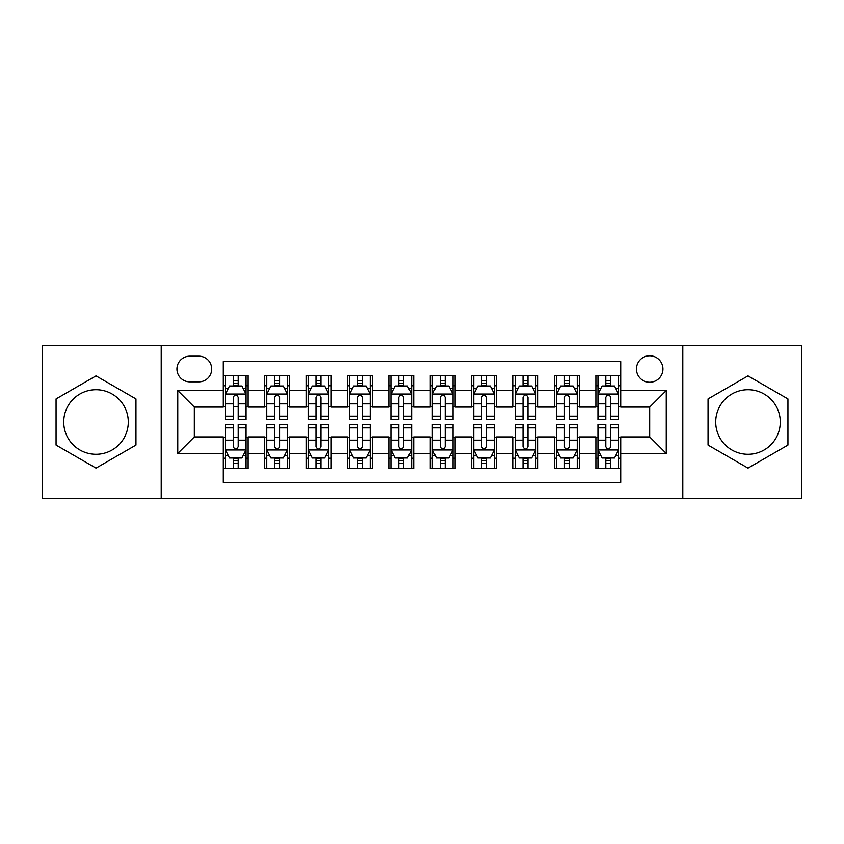 <?xml version="1.0" encoding="UTF-8"?>
<svg xmlns="http://www.w3.org/2000/svg" width="844" height="844" viewBox="0 0 844 844"><rect width="100%" height="100%" fill="white"/><g stroke="black" fill="none" stroke-linecap="round" stroke-linejoin="round"><path stroke-width="1.27" d="M747.984 389.717A32.283 32.283 0 0 0 715.701 422A32.283 32.283 0 0 0 747.984 454.283A32.283 32.283 0 0 0 780.278 422A32.283 32.283 0 0 0 747.984 389.717M649.669 355.767A13.251 13.251 0 0 0 636.429 369.018A13.251 13.251 0 0 0 649.669 382.258A13.251 13.251 0 0 0 662.92 369.018A13.251 13.251 0 0 0 649.669 355.767M96.016 454.283A32.283 32.283 0 0 1 63.722 422A32.283 32.283 0 0 1 96.016 389.717A32.283 32.283 0 0 1 128.299 422A32.283 32.283 0 0 1 96.016 454.283M682.785 498.582L801.8 498.582L801.8 345.418L682.785 345.418L682.785 498.582L161.215 498.582L161.215 345.418L42.2 345.418L42.2 498.582L161.215 498.582M620.699 375.432L595.864 375.432L595.864 390.54L579.3 390.54L579.3 407.093L595.864 407.093L595.864 390.54M579.3 390.54L579.3 375.432L554.466 375.432L554.466 390.54L537.902 390.54L537.902 407.093L554.466 407.093L554.466 390.54M537.902 390.54L537.902 375.432L513.068 375.432L513.068 390.54L496.515 390.54L496.515 407.093L513.068 407.093L513.068 390.54M496.515 390.54L496.515 375.432L471.669 375.432L471.669 390.54L455.116 390.54L455.116 407.093L471.669 407.093L471.669 390.54M455.116 390.54L455.116 375.432L430.282 375.432L430.282 390.54L413.718 390.54L413.718 407.093L430.282 407.093L430.282 390.54M413.718 390.54L413.718 375.432L388.884 375.432L388.884 390.54L372.331 390.54L372.331 407.093L388.884 407.093L388.884 390.54M372.331 390.54L372.331 375.432L347.485 375.432L347.485 390.54L330.932 390.54L330.932 407.093L347.485 407.093L347.485 390.54M330.932 390.54L330.932 375.432L306.098 375.432L306.098 390.54L289.534 390.54L289.534 407.093L306.098 407.093L306.098 390.54M289.534 390.54L289.534 375.432L264.7 375.432L264.7 407.093L248.136 407.093L248.136 375.432L223.301 375.432M223.301 468.568L248.136 468.568L248.136 436.907L264.7 436.907L264.7 468.568L289.534 468.568L289.534 436.907L306.098 436.907L306.098 453.46L289.534 453.46M306.098 453.46L306.098 468.568L330.932 468.568L330.932 436.907L347.485 436.907L347.485 453.46L330.932 453.46M347.485 453.46L347.485 468.568L372.331 468.568L372.331 436.907L388.884 436.907L388.884 453.46L372.331 453.46M388.884 453.46L388.884 468.568L413.718 468.568L413.718 436.907L430.282 436.907L430.282 453.46L413.718 453.46M430.282 453.46L430.282 468.568L455.116 468.568L455.116 436.907L471.669 436.907L471.669 453.46L455.116 453.46M471.669 453.46L471.669 468.568L496.515 468.568L496.515 436.907L513.068 436.907L513.068 453.46L496.515 453.46M513.068 453.46L513.068 468.568L537.902 468.568L537.902 436.907L554.466 436.907L554.466 453.46L537.902 453.46M554.466 453.46L554.466 468.568L579.3 468.568L579.3 436.907L595.864 436.907L595.864 453.46L579.3 453.46M189.773 381.847L198.878 381.847A12.829 12.829 0 0 0 211.717 369.018A12.829 12.829 0 0 0 198.878 356.179L189.773 356.179A12.829 12.829 0 0 0 176.945 369.018A12.829 12.829 0 0 0 189.773 381.847M682.785 345.418L161.215 345.418M620.699 390.54L620.699 361.559L223.301 361.559L223.301 407.093L194.331 407.093L194.331 436.907L223.301 436.907L223.301 482.441L620.699 482.441L620.699 436.907L649.669 436.907L649.669 407.093L620.699 407.093L620.699 390.54L666.232 390.54L666.232 453.46L620.699 453.46M223.301 453.46L177.767 453.46L177.767 390.54L223.301 390.54M595.864 453.46L595.864 468.568L620.699 468.568M223.301 385.782L225.369 385.782M233.239 385.782L238.208 385.782M246.068 385.782L248.136 385.782M223.301 406.681L225.369 406.681M233.239 406.681L238.208 406.681M246.068 406.681L248.136 406.681M223.301 437.319L225.369 437.319M233.239 437.319L238.208 437.319M246.068 437.319L248.136 437.319M223.301 458.218L225.369 458.218M233.239 458.218L238.208 458.218M246.068 458.218L248.136 458.218M264.7 406.681L266.767 406.681M274.638 406.681L279.596 406.681M287.466 406.681L289.534 406.681M264.7 385.782L266.767 385.782M274.638 385.782L279.596 385.782M287.466 385.782L289.534 385.782M264.7 437.319L266.767 437.319M274.638 437.319L279.596 437.319M287.466 437.319L289.534 437.319M264.7 458.218L266.767 458.218M274.638 458.218L279.596 458.218M287.466 458.218L289.534 458.218M306.098 437.319L308.166 437.319M316.025 437.319L320.994 437.319M328.865 437.319L330.932 437.319M306.098 458.218L308.166 458.218M316.025 458.218L320.994 458.218M328.865 458.218L330.932 458.218M306.098 385.782L308.166 385.782M316.025 385.782L320.994 385.782M328.865 385.782L330.932 385.782M306.098 406.681L308.166 406.681M316.025 406.681L320.994 406.681M328.865 406.681L330.932 406.681M347.485 437.319L349.564 437.319M357.423 437.319L362.392 437.319M370.252 437.319L372.331 437.319M347.485 458.218L349.564 458.218M357.423 458.218L362.392 458.218M370.252 458.218L372.331 458.218M347.485 385.782L349.564 385.782M357.423 385.782L362.392 385.782M370.252 385.782L372.331 385.782M347.485 406.681L349.564 406.681M357.423 406.681L362.392 406.681M370.252 406.681L372.331 406.681M388.884 437.319L390.951 437.319M398.822 437.319L403.791 437.319M411.65 437.319L413.718 437.319M388.884 458.218L390.951 458.218M398.822 458.218L403.791 458.218M411.65 458.218L413.718 458.218M388.884 385.782L390.951 385.782M398.822 385.782L403.791 385.782M411.65 385.782L413.718 385.782M388.884 406.681L390.951 406.681M398.822 406.681L403.791 406.681M411.65 406.681L413.718 406.681M430.282 437.319L432.35 437.319M440.209 437.319L445.178 437.319M453.049 437.319L455.116 437.319M430.282 458.218L432.35 458.218M440.209 458.218L445.178 458.218M453.049 458.218L455.116 458.218M430.282 385.782L432.35 385.782M440.209 385.782L445.178 385.782M453.049 385.782L455.116 385.782M430.282 406.681L432.35 406.681M440.209 406.681L445.178 406.681M453.049 406.681L455.116 406.681M471.669 437.319L473.748 437.319M481.607 437.319L486.577 437.319M494.436 437.319L496.515 437.319M471.669 458.218L473.748 458.218M481.607 458.218L486.577 458.218M494.436 458.218L496.515 458.218M471.669 385.782L473.748 385.782M481.607 385.782L486.577 385.782M494.436 385.782L496.515 385.782M471.669 406.681L473.748 406.681M481.607 406.681L486.577 406.681M494.436 406.681L496.515 406.681M513.068 437.319L515.135 437.319M523.006 437.319L527.975 437.319M535.834 437.319L537.902 437.319M513.068 458.218L515.135 458.218M523.006 458.218L527.975 458.218M535.834 458.218L537.902 458.218M513.068 385.782L515.135 385.782M523.006 385.782L527.975 385.782M535.834 385.782L537.902 385.782M513.068 406.681L515.135 406.681M523.006 406.681L527.975 406.681M535.834 406.681L537.902 406.681M554.466 437.319L556.534 437.319M564.404 437.319L569.362 437.319M577.233 437.319L579.3 437.319M554.466 458.218L556.534 458.218M564.404 458.218L569.362 458.218M577.233 458.218L579.3 458.218M554.466 385.782L556.534 385.782M564.404 385.782L569.362 385.782M577.233 385.782L579.3 385.782M554.466 406.681L556.534 406.681M564.404 406.681L569.362 406.681M577.233 406.681L579.3 406.681M595.864 437.319L597.932 437.319M605.792 437.319L610.761 437.319M618.631 437.319L620.699 437.319M595.864 458.218L597.932 458.218M605.792 458.218L610.761 458.218M618.631 458.218L620.699 458.218M595.864 385.782L597.932 385.782M605.792 385.782L610.761 385.782M618.631 385.782L620.699 385.782M595.864 406.681L597.932 406.681M605.792 406.681L610.761 406.681M618.631 406.681L620.699 406.681M194.331 407.093L177.767 390.54M194.331 436.907L177.767 453.46M666.232 390.54L649.669 407.093M666.232 453.46L649.669 436.907M96.016 468.125L135.958 445.062L135.958 398.938L96.016 375.875L56.063 398.938L56.063 445.062L96.016 468.125M787.937 398.938L747.984 375.875L708.042 398.938L708.042 445.062L747.984 468.125L787.937 445.062L787.937 398.938M238.208 380.813L233.239 380.813M246.068 416.145L238.208 416.145L238.208 419.521L246.068 419.521L246.068 394.264L241.933 385.982L229.515 385.982L225.369 394.264L225.369 419.521L233.239 419.521L233.239 416.145L225.369 416.145M225.369 394.264L225.369 375.432M246.068 394.264L246.068 375.432M233.239 385.982L233.239 375.432M238.208 375.432L238.208 385.982M238.208 416.145L238.208 397.366C236.552 394.18 234.896 394.18 233.239 397.366L233.239 416.145M233.239 463.187L238.208 463.187M225.369 427.855L233.239 427.855L233.239 424.479L225.369 424.479L225.369 449.736L229.515 458.018L241.933 458.018L246.068 449.736L246.068 424.479L238.208 424.479L238.208 427.855L246.068 427.855M246.068 449.736L246.068 468.568M225.369 449.736L225.369 468.568M238.208 458.018L238.208 468.568M233.239 468.568L233.239 458.018M233.239 427.855L233.239 446.634C234.896 449.82 236.552 449.82 238.208 446.634L238.208 427.855M279.596 380.813L274.638 380.813M287.466 416.145L279.596 416.145L279.596 419.521L287.466 419.521L287.466 394.264L283.331 385.982L270.903 385.982L266.767 394.264L266.767 419.521L274.638 419.521L274.638 416.145L266.767 416.145M266.767 394.264L266.767 375.432M287.466 394.264L287.466 375.432M274.638 385.982L274.638 375.432M279.596 375.432L279.596 385.982M279.596 416.145L279.596 397.366C277.95 394.18 276.294 394.18 274.638 397.366L274.638 416.145M320.994 380.813L316.025 380.813M328.865 416.145L320.994 416.145L320.994 419.521L328.865 419.521L328.865 394.264L324.718 385.982L312.301 385.982L308.166 394.264L308.166 419.521L316.025 419.521L316.025 416.145L308.166 416.145M308.166 394.264L308.166 375.432M328.865 394.264L328.865 375.432M316.025 385.982L316.025 375.432M320.994 375.432L320.994 385.982M320.994 416.145L320.994 397.366C319.338 394.18 317.682 394.18 316.025 397.366L316.025 416.145M362.392 380.813L357.423 380.813M370.252 416.145L362.392 416.145L362.392 419.521L370.252 419.521L370.252 394.264L366.117 385.982L353.699 385.982L349.564 394.264L349.564 419.521L357.423 419.521L357.423 416.145L349.564 416.145M349.564 394.264L349.564 375.432M370.252 394.264L370.252 375.432M357.423 385.982L357.423 375.432M362.392 375.432L362.392 385.982M362.392 416.145L362.392 397.366C360.736 394.18 359.08 394.18 357.423 397.366L357.423 416.145M403.791 380.813L398.822 380.813M411.65 416.145L403.791 416.145L403.791 419.521L411.65 419.521L411.65 394.264L407.515 385.982L395.097 385.982L390.951 394.264L390.951 419.521L398.822 419.521L398.822 416.145L390.951 416.145M390.951 394.264L390.951 375.432M411.65 394.264L411.65 375.432M398.822 385.982L398.822 375.432M403.791 375.432L403.791 385.982M403.791 416.145L403.791 397.366C402.134 394.18 400.478 394.18 398.822 397.366L398.822 416.145M274.638 463.187L279.596 463.187M266.767 427.855L274.638 427.855L274.638 424.479L266.767 424.479L266.767 449.736L270.903 458.018L283.331 458.018L287.466 449.736L287.466 424.479L279.596 424.479L279.596 427.855L287.466 427.855M287.466 449.736L287.466 468.568M266.767 449.736L266.767 468.568M279.596 458.018L279.596 468.568M274.638 468.568L274.638 458.018M274.638 427.855L274.638 446.634C276.283 449.82 277.94 449.82 279.596 446.634L279.596 427.855M316.025 463.187L320.994 463.187M308.166 427.855L316.025 427.855L316.025 424.479L308.166 424.479L308.166 449.736L312.301 458.018L324.718 458.018L328.865 449.736L328.865 424.479L320.994 424.479L320.994 427.855L328.865 427.855M328.865 449.736L328.865 468.568M308.166 449.736L308.166 468.568M320.994 458.018L320.994 468.568M316.025 468.568L316.025 458.018M316.025 427.855L316.025 446.634C317.682 449.82 319.338 449.82 320.994 446.634L320.994 427.855M357.423 463.187L362.392 463.187M349.564 427.855L357.423 427.855L357.423 424.479L349.564 424.479L349.564 449.736L353.699 458.018L366.117 458.018L370.252 449.736L370.252 424.479L362.392 424.479L362.392 427.855L370.252 427.855M370.252 449.736L370.252 468.568M349.564 449.736L349.564 468.568M362.392 458.018L362.392 468.568M357.423 468.568L357.423 458.018M357.423 427.855L357.423 446.634C359.08 449.82 360.736 449.82 362.392 446.634L362.392 427.855M398.822 463.187L403.791 463.187M390.951 427.855L398.822 427.855L398.822 424.479L390.951 424.479L390.951 449.736L395.097 458.018L407.515 458.018L411.65 449.736L411.65 424.479L403.791 424.479L403.791 427.855L411.65 427.855M411.65 449.736L411.65 468.568M390.951 449.736L390.951 468.568M403.791 458.018L403.791 468.568M398.822 468.568L398.822 458.018M398.822 427.855L398.822 446.634C400.467 449.82 402.124 449.82 403.791 446.634L403.791 427.855M445.178 380.813L440.209 380.813M453.049 416.145L445.178 416.145L445.178 419.521L453.049 419.521L453.049 394.264L448.902 385.982L436.485 385.982L432.35 394.264L432.35 419.521L440.209 419.521L440.209 416.145L432.35 416.145M432.35 394.264L432.35 375.432M453.049 394.264L453.049 375.432M440.209 385.982L440.209 375.432M445.178 375.432L445.178 385.982M445.178 416.145L445.178 397.366C443.533 394.18 441.876 394.18 440.209 397.366L440.209 416.145M440.209 463.187L445.178 463.187M432.35 427.855L440.209 427.855L440.209 424.479L432.35 424.479L432.35 449.736L436.485 458.018L448.902 458.018L453.049 449.736L453.049 424.479L445.178 424.479L445.178 427.855L453.049 427.855M453.049 449.736L453.049 468.568M432.35 449.736L432.35 468.568M445.178 458.018L445.178 468.568M440.209 468.568L440.209 458.018M440.209 427.855L440.209 446.634C441.866 449.82 443.522 449.82 445.178 446.634L445.178 427.855M486.577 380.813L481.607 380.813M494.436 416.145L486.577 416.145L486.577 419.521L494.436 419.521L494.436 394.264L490.301 385.982L477.883 385.982L473.748 394.264L473.748 419.521L481.607 419.521L481.607 416.145L473.748 416.145M473.748 394.264L473.748 375.432M494.436 394.264L494.436 375.432M481.607 385.982L481.607 375.432M486.577 375.432L486.577 385.982M486.577 416.145L486.577 397.366C484.92 394.18 483.264 394.18 481.607 397.366L481.607 416.145M481.607 463.187L486.577 463.187M473.748 427.855L481.607 427.855L481.607 424.479L473.748 424.479L473.748 449.736L477.883 458.018L490.301 458.018L494.436 449.736L494.436 424.479L486.577 424.479L486.577 427.855L494.436 427.855M494.436 449.736L494.436 468.568M473.748 449.736L473.748 468.568M486.577 458.018L486.577 468.568M481.607 468.568L481.607 458.018M481.607 427.855L481.607 446.634C483.264 449.82 484.92 449.82 486.577 446.634L486.577 427.855M527.975 380.813L523.006 380.813M535.834 416.145L527.975 416.145L527.975 419.521L535.834 419.521L535.834 394.264L531.699 385.982L519.282 385.982L515.135 394.264L515.135 419.521L523.006 419.521L523.006 416.145L515.135 416.145M515.135 394.264L515.135 375.432M535.834 394.264L535.834 375.432M523.006 385.982L523.006 375.432M527.975 375.432L527.975 385.982M527.975 416.145L527.975 397.366C526.318 394.18 524.662 394.18 523.006 397.366L523.006 416.145M523.006 463.187L527.975 463.187M515.135 427.855L523.006 427.855L523.006 424.479L515.135 424.479L515.135 449.736L519.282 458.018L531.699 458.018L535.834 449.736L535.834 424.479L527.975 424.479L527.975 427.855L535.834 427.855M535.834 449.736L535.834 468.568M515.135 449.736L515.135 468.568M527.975 458.018L527.975 468.568M523.006 468.568L523.006 458.018M523.006 427.855L523.006 446.634C524.662 449.82 526.318 449.82 527.975 446.634L527.975 427.855M569.362 380.813L564.404 380.813M577.233 416.145L569.362 416.145L569.362 419.521L577.233 419.521L577.233 394.264L573.097 385.982L560.669 385.982L556.534 394.264L556.534 419.521L564.404 419.521L564.404 416.145L556.534 416.145M556.534 394.264L556.534 375.432M577.233 394.264L577.233 375.432M564.404 385.982L564.404 375.432M569.362 375.432L569.362 385.982M569.362 416.145L569.362 397.366C567.717 394.18 566.06 394.18 564.404 397.366L564.404 416.145M564.404 463.187L569.362 463.187M556.534 427.855L564.404 427.855L564.404 424.479L556.534 424.479L556.534 449.736L560.669 458.018L573.097 458.018L577.233 449.736L577.233 424.479L569.362 424.479L569.362 427.855L577.233 427.855M577.233 449.736L577.233 468.568M556.534 449.736L556.534 468.568M569.362 458.018L569.362 468.568M564.404 468.568L564.404 458.018M564.404 427.855L564.404 446.634C566.05 449.82 567.706 449.82 569.362 446.634L569.362 427.855M610.761 380.813L605.792 380.813M618.631 416.145L610.761 416.145L610.761 419.521L618.631 419.521L618.631 394.264L614.485 385.982L602.067 385.982L597.932 394.264L597.932 419.521L605.792 419.521L605.792 416.145L597.932 416.145M597.932 394.264L597.932 375.432M618.631 394.264L618.631 375.432M605.792 385.982L605.792 375.432M610.761 375.432L610.761 385.982M610.761 416.145L610.761 397.366C609.104 394.18 607.448 394.18 605.792 397.366L605.792 416.145M605.792 463.187L610.761 463.187M597.932 427.855L605.792 427.855L605.792 424.479L597.932 424.479L597.932 449.736L602.067 458.018L614.485 458.018L618.631 449.736L618.631 424.479L610.761 424.479L610.761 427.855L618.631 427.855M618.631 449.736L618.631 468.568M597.932 449.736L597.932 468.568M610.761 458.018L610.761 468.568M605.792 468.568L605.792 458.018M605.792 427.855L605.792 446.634C607.448 449.82 609.104 449.82 610.761 446.634L610.761 427.855M264.7 453.46L248.136 453.46M264.7 390.54L248.136 390.54M245.963 394.053L225.475 394.053M225.369 388.261L228.376 388.261M243.072 388.261L246.068 388.261M233.239 403.865L225.369 403.865M246.068 403.865L238.208 403.865M238.208 383.45L233.239 383.45M225.475 449.947L245.963 449.947M246.068 455.739L243.072 455.739M228.376 455.739L225.369 455.739M238.208 440.135L246.068 440.135M225.369 440.135L233.239 440.135M233.239 460.55L238.208 460.55M287.361 394.053L266.873 394.053M266.767 388.261L269.774 388.261M284.47 388.261L287.466 388.261M274.638 403.865L266.767 403.865M287.466 403.865L279.596 403.865M279.596 383.45L274.638 383.45M328.759 394.053L308.271 394.053M308.166 388.261L311.162 388.261M325.858 388.261L328.865 388.261M316.025 403.865L308.166 403.865M328.865 403.865L320.994 403.865M320.994 383.45L316.025 383.45M370.157 394.053L349.659 394.053M349.564 388.261L352.56 388.261M367.256 388.261L370.252 388.261M357.423 403.865L349.564 403.865M370.252 403.865L362.392 403.865M362.392 383.45L357.423 383.45M411.545 394.053L391.057 394.053M390.951 388.261L393.958 388.261M408.654 388.261L411.65 388.261M398.822 403.865L390.951 403.865M411.65 403.865L403.791 403.865M403.791 383.45L398.822 383.45M266.873 449.947L287.361 449.947M287.466 455.739L284.47 455.739M269.774 455.739L266.767 455.739M279.596 440.135L287.466 440.135M266.767 440.135L274.638 440.135M274.638 460.55L279.596 460.55M308.271 449.947L328.759 449.947M328.865 455.739L325.858 455.739M311.162 455.739L308.166 455.739M320.994 440.135L328.865 440.135M308.166 440.135L316.025 440.135M316.025 460.55L320.994 460.55M349.659 449.947L370.157 449.947M370.252 455.739L367.256 455.739M352.56 455.739L349.564 455.739M362.392 440.135L370.252 440.135M349.564 440.135L357.423 440.135M357.423 460.55L362.392 460.55M391.057 449.947L411.545 449.947M411.65 455.739L408.654 455.739M393.958 455.739L390.951 455.739M403.791 440.135L411.65 440.135M390.951 440.135L398.822 440.135M398.822 460.55L403.791 460.55M452.943 394.053L432.455 394.053M432.35 388.261L435.346 388.261M450.042 388.261L453.049 388.261M440.209 403.865L432.35 403.865M453.049 403.865L445.178 403.865M445.178 383.45L440.209 383.45M432.455 449.947L452.943 449.947M453.049 455.739L450.042 455.739M435.346 455.739L432.35 455.739M445.178 440.135L453.049 440.135M432.35 440.135L440.209 440.135M440.209 460.55L445.178 460.55M494.341 394.053L473.843 394.053M473.748 388.261L476.744 388.261M491.44 388.261L494.436 388.261M481.607 403.865L473.748 403.865M494.436 403.865L486.577 403.865M486.577 383.45L481.607 383.45M473.843 449.947L494.341 449.947M494.436 455.739L491.44 455.739M476.744 455.739L473.748 455.739M486.577 440.135L494.436 440.135M473.748 440.135L481.607 440.135M481.607 460.55L486.577 460.55M535.729 394.053L515.241 394.053M515.135 388.261L518.142 388.261M532.838 388.261L535.834 388.261M523.006 403.865L515.135 403.865M535.834 403.865L527.975 403.865M527.975 383.45L523.006 383.45M515.241 449.947L535.729 449.947M535.834 455.739L532.838 455.739M518.142 455.739L515.135 455.739M527.975 440.135L535.834 440.135M515.135 440.135L523.006 440.135M523.006 460.55L527.975 460.55M577.127 394.053L556.639 394.053M556.534 388.261L559.53 388.261M574.226 388.261L577.233 388.261M564.404 403.865L556.534 403.865M577.233 403.865L569.362 403.865M569.362 383.45L564.404 383.45M556.639 449.947L577.127 449.947M577.233 455.739L574.226 455.739M559.53 455.739L556.534 455.739M569.362 440.135L577.233 440.135M556.534 440.135L564.404 440.135M564.404 460.55L569.362 460.55M618.525 394.053L598.037 394.053M597.932 388.261L600.928 388.261M615.624 388.261L618.631 388.261M605.792 403.865L597.932 403.865M618.631 403.865L610.761 403.865M610.761 383.45L605.792 383.45M598.037 449.947L618.525 449.947M618.631 455.739L615.624 455.739M600.928 455.739L597.932 455.739M610.761 440.135L618.631 440.135M597.932 440.135L605.792 440.135M605.792 460.55L610.761 460.55"/></g></svg>
